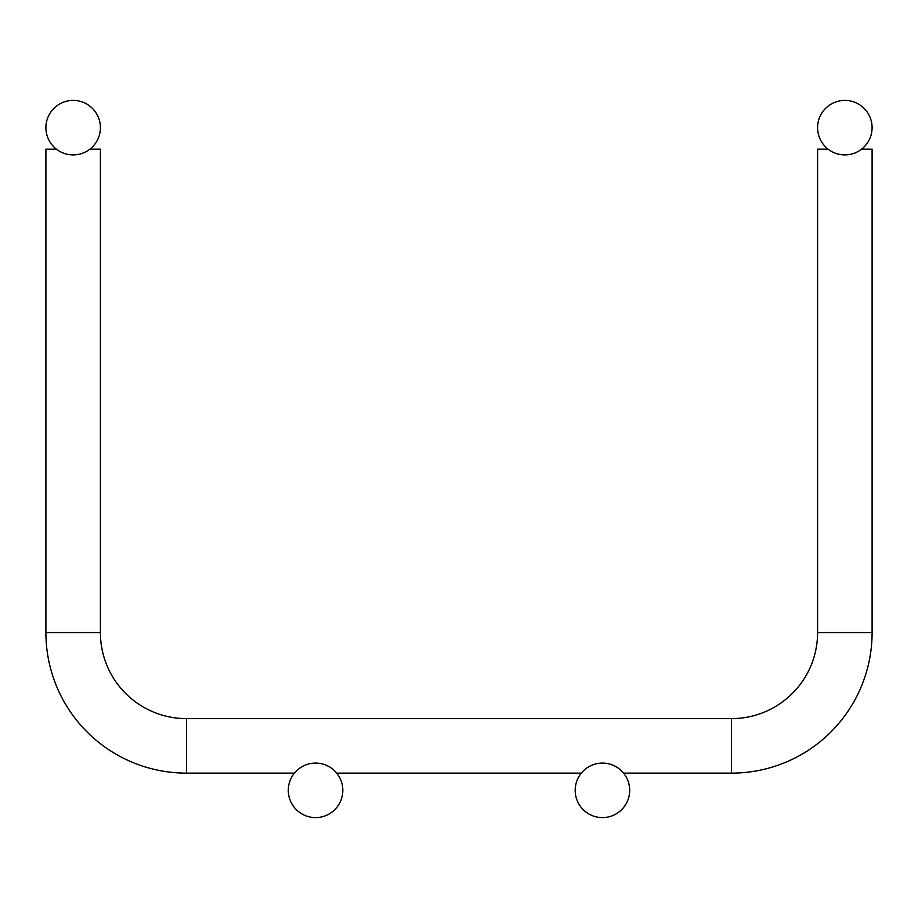 <?xml version="1.0" encoding="UTF-8"?>
<svg xmlns="http://www.w3.org/2000/svg" width="918" height="918" viewBox="0 0 918 918"><rect width="100%" height="100%" fill="white"/><g stroke="black" fill="none" stroke-linecap="round" stroke-linejoin="round"><path stroke-width="1.38" d="M828.116 149.175L817.594 149.175L817.594 632.559A86.062 86.062 0 0 1 731.531 718.622L186.469 718.622A86.062 86.062 0 0 1 100.406 632.559L45.9 632.559L45.9 149.175L56.423 149.175M89.884 149.175L100.406 149.175L100.406 632.559M861.577 149.175L872.1 149.175L872.1 632.559L872.1 149.175M45.9 632.559A140.569 140.569 0 0 0 186.469 773.128L294.437 773.128M336.688 773.128L581.312 773.128M623.563 773.128L731.531 773.128A140.569 140.569 0 0 0 872.1 632.559A140.569 140.569 0 0 1 731.531 773.128L731.531 718.622M100.406 127.659A27.253 27.253 0 0 0 59.532 104.055A27.253 27.253 0 0 0 59.532 151.263A27.253 27.253 0 0 0 100.406 127.659M342.816 790.341A27.253 27.253 0 0 0 301.93 766.737A27.253 27.253 0 0 0 301.93 813.945A27.253 27.253 0 0 0 342.816 790.341M817.594 127.659A27.253 27.253 0 0 1 858.468 104.055A27.253 27.253 0 0 1 858.468 151.263A27.253 27.253 0 0 1 817.594 127.659M817.594 149.175L817.594 632.559L872.1 632.559M575.184 790.341A27.253 27.253 0 0 1 616.058 766.737A27.253 27.253 0 0 1 616.058 813.945A27.253 27.253 0 0 1 575.184 790.341M186.469 718.622L186.469 773.128"/></g></svg>
